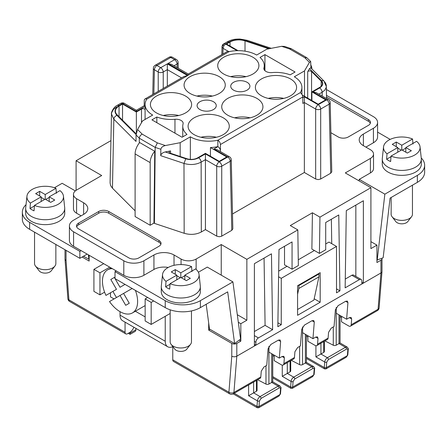 <?xml version="1.0" encoding="UTF-8"?>
<svg xmlns="http://www.w3.org/2000/svg" width="447" height="447" viewBox="0 0 447 447"><rect width="100%" height="100%" fill="white"/><g stroke="black" fill="none" stroke-linecap="round" stroke-linejoin="round"><path stroke-width="0.67" d="M160.881 244.252A7.102 4.101 -0 0 0 158.959 242.224L108.738 213.225A7.102 4.101 -0 0 0 98.692 213.225L78.599 224.824A7.102 4.101 -0 0 0 76.683 226.852M98.692 211.487A7.102 4.101 -0 0 1 108.738 211.487L158.959 240.486A7.102 4.101 -0 0 1 161.043 243.38A7.102 4.101 -0 0 1 158.959 246.28L138.872 257.88A7.102 4.101 -0 0 1 128.825 257.88L78.599 228.886A7.102 4.101 -0 0 1 76.521 225.986A7.102 4.101 -0 0 1 78.599 223.087L98.692 211.487L98.692 213.225M310.659 61.462L306.826 57.702L291.193 48.673L289.65 48.986L304.815 57.741L309.436 62.362L310.659 61.462L310.972 68.039M291.025 48.6L284.493 46.421L281.644 46.315L266.831 49.17L256.651 55.048A25.926 14.969 180 0 0 229.138 51.629L229.127 51.623A3.554 2.051 -120 0 0 227.35 51.45L188.271 74.012L171.531 64.346L167.977 63.496L174.576 59.686A3.554 2.051 -60 0 1 176.353 59.507A3.554 3.554 0 0 1 178.13 62.502A3.554 2.051 178.7 0 1 177.09 63.999A3.554 2.051 -120 0 0 174.576 59.686L170.765 57.484A3.554 2.051 60 0 0 168.988 57.305L155.126 65.307A3.554 2.051 60 0 1 156.903 65.486L170.765 57.484A3.554 2.051 120 0 1 172.536 57.305A3.554 3.554 0 0 0 168.988 57.305M301.909 94.378L301.909 87.377A25.926 14.969 -0 0 1 300.233 92.674L300.244 92.685A3.554 2.051 -120 0 1 302.753 96.993L302.826 103.413L304.362 102.531L304.362 96.77L318.175 104.743A3.554 2.051 60 0 1 320.683 109.051A3.554 1.995 -0 0 1 315.666 109.051L304.362 102.531L304.362 172.486L315.666 179.007L315.666 109.051A3.554 2.051 -60 0 1 318.175 104.743L326.656 99.849L312.844 91.87L316.063 92.546L328.428 99.67A3.554 2.051 -60 0 0 326.656 99.849A3.554 2.051 60 0 1 329.165 104.157L330.73 173.212L320.683 179.007L320.683 109.051L329.165 104.157A3.554 2.051 178.7 0 0 330.204 102.665A3.554 3.554 0 0 0 328.428 99.67M297.585 309.497L313.906 300.071L318.929 276.877L318.929 273.977L318.426 273.687M298.333 285.287L298.836 285.577L298.836 288.477L318.929 276.877M318.929 273.977L298.836 285.577M65.005 249.744L65.005 259.042A3.554 2.051 -0 0 0 66.044 260.495L66.044 250.342M248.61 384.956L248.61 395.763L253.633 392.868L260.07 396.584C258.539 397.634 257.656 399.059 257.427 400.858A1.419 0.888 4.5 0 0 259.433 400.953L258.997 406.502A1.419 0.888 -175.5 0 1 256.991 406.401L258.992 406.641L258.701 407.77L257.276 407.77L256.986 406.641M122.545 120.209L122.545 104.05L119.047 106.073A12.432 7.174 -0 0 0 115.404 111.147A12.432 7.174 -0 0 0 117.069 114.734L135.435 133.094A2.129 1.229 180 0 0 136.201 133.541M160.853 149.276C161.155 147.476 162.652 146.236 165.356 145.549L180.169 142.694L190.349 136.816A25.926 14.969 180 0 0 217.862 140.229L217.862 146.61A25.926 14.969 180 0 1 210.442 147.549L226.763 156.97L219.231 161.322L205.419 153.343L197.546 157.892A8.879 5.124 -0 0 1 186.829 158.707L170.178 153.153A2.129 1.229 180 0 1 169.111 152.092A2.129 1.229 180 0 1 170.57 150.924L165.228 151.952L185.762 158.797L183.985 163.434L160.724 155.679L160.853 149.276L155.17 147.381L139.341 138.24C139.531 136.419 140.481 135.05 142.185 134.122L137.564 129.501L142.504 120.947L152.684 115.069A25.926 14.969 180 0 1 145.091 104.486A25.926 14.969 180 0 1 146.767 99.184L146.767 99.184A3.554 2.051 -120 0 0 144.979 99.005A3.554 2.051 -120 0 0 144.247 100.592L144.185 105.76M124.322 103.33L136.357 110.275L144.912 105.341A3.554 2.051 60 0 1 145.091 105.257M239.167 340.145L240.827 341.106L240.827 323.706L238.318 322.259M365.886 147.113L373.424 142.761L373.424 128.267L363.377 134.066A14.203 8.202 -0 0 0 359.215 139.861A14.203 8.202 -0 0 0 363.377 145.661L370.407 149.723A10.655 6.152 -0 0 1 373.53 154.07A10.655 6.152 -0 0 1 370.407 158.422L345.296 172.922L370.909 187.706L370.909 248.605L376.938 245.124L376.938 262.523L380.956 260.204L380.956 272.961L363.377 283.113L363.377 200.759L346.302 210.615L345.145 287.84L359.36 279.632A3.554 2.051 120 0 1 361.137 279.453A3.554 2.051 120 0 1 361.869 281.079L361.869 283.979L363.377 283.113L361.869 282.241M268.91 346.419L268.91 384.046A2.129 1.229 180 0 1 265.976 384.09L257.628 379.749M222.019 46.801L223.059 48.337L223.802 45.879L225.567 44.024L228.942 42.079C234.144 39.414 239.86 38.984 246.085 40.778L269.642 48.628M238.005 50.662L226.512 44.024L230.015 42.007A12.432 7.174 180 0 1 245.017 40.867L268.792 48.79M181.057 264.574L181.057 259.042L174.028 254.98A14.203 8.202 -0 0 0 153.936 254.98L143.895 260.78A14.203 8.202 -0 0 1 123.802 260.78L73.576 231.786A14.203 8.202 -0 0 1 69.419 225.986A14.203 8.202 -0 0 1 73.576 220.187L83.623 214.387A14.203 8.202 -0 0 0 87.785 208.587A14.203 8.202 -0 0 0 83.623 202.787L76.593 198.725A10.655 6.152 -0 0 1 73.47 194.378A10.655 6.152 -0 0 1 76.593 190.031L101.704 175.531L76.091 160.741L110.929 140.626M168.251 267.457A14.203 8.202 -0 0 0 153.936 269.48L143.895 275.279L143.895 260.78M82.114 257.014L89.149 261.07L89.149 255.271M137.564 129.501L136.061 134.96L136.022 141.414L113.84 119.237C114.058 117.438 115.08 116.142 116.918 115.354C113.806 111.761 114.561 108.459 119.176 105.453L122.545 103.503L136.357 111.476L145.091 106.436M370.909 187.706L319.951 217.13L312.419 212.778L290.276 225.562L297.814 229.909L298.356 265.557L292.059 269.189L284.521 264.842L284.521 246.28M306.826 57.702L304.815 57.741M264.937 54.612L260.025 57.445A25.926 14.969 180 0 1 264.244 65.631A25.926 14.969 180 0 1 263.942 67.905A7.102 4.101 -0 0 0 263.859 68.531A7.102 4.101 -0 0 0 272.039 72.582A25.926 14.969 180 0 1 290.159 74.845L295.07 72.006L264.937 54.612L264.937 70.704M122.545 104.05L136.357 112.024L141.498 109.057A2.129 1.229 180 0 1 143.61 108.75A2.129 1.229 180 0 1 145.091 109.671M163.267 115.505A20.601 11.89 180 0 1 178.761 115.505M326.377 89.501L373.424 116.667A14.203 8.202 -0 0 1 377.581 122.467A14.203 8.202 -0 0 1 373.424 128.267M312.419 212.778L311.877 249.052L319.409 253.399L325.707 249.761L325.707 222.505L338.765 214.968L339.921 290.852L336.507 292.824L336.507 246.426L281.258 278.325L281.258 324.723L277.844 326.696L279.001 249.471L292.059 241.933L292.059 269.189M217.862 146.61L217.946 146.661A3.554 2.051 60 0 1 220.455 150.969L220.382 144.549A3.554 2.051 -120 0 0 217.873 140.241L217.862 140.229M310.704 67.771L309.48 68.665L321.337 80.521L323.846 80.913L310.704 67.771M119.176 105.453L117.399 105.274L120.785 103.324L124.311 103.324M222.019 46.874L223.774 43.862C222.802 44.281 222.209 45.281 222.019 46.846L221.841 54.629M231.786 230.334L230.222 161.283L221.74 166.178A3.554 1.995 180 0 1 216.722 166.178L216.722 236.133L219.231 236.737L221.444 236.29L231.786 230.334L232.826 228.858L231.261 159.791A3.554 3.554 0 0 0 229.484 156.796A3.554 2.051 -60 0 0 227.713 156.97L219.231 161.864L205.419 153.891L205.419 159.652L201.133 162.127C200.954 160.3 200.116 158.864 198.619 157.819C194.708 159.814 190.416 160.143 185.762 158.797M116.661 106.867L113.426 109.42L111.616 112.767L111.465 113.985L113.84 119.237L112.46 188.187L135.106 210.833M216.722 236.133L205.419 229.607L201.312 231.982L201.133 162.127C195.909 164.781 190.193 165.211 183.985 163.434L184.164 233.284C190.388 235.066 196.104 234.636 201.312 231.982M205.419 229.607L205.419 159.652L216.722 166.178A3.554 2.051 -60 0 1 219.231 161.864A3.554 2.051 -120 0 1 221.74 166.178L221.74 236.133M326.528 97.133L368.401 121.305A7.102 4.101 180 0 1 370.317 123.333M312.844 91.87L319.644 87.947C321.142 88.992 321.98 90.428 322.153 92.255L324.745 90.199L326.193 87.517L326.31 86.355L324.41 82.36M331.735 243.676L331.367 219.242M336.507 288.879L339.921 290.852M222.69 45.242L223.802 45.879M309.48 68.665L307.698 71.749A2.129 1.229 180 0 1 309.508 70.917A2.129 1.229 180 0 1 311.565 71.526L321.181 81.142A8.879 5.124 180 0 1 322.371 83.701A8.879 5.124 180 0 1 319.767 87.327L311.894 91.87L311.894 100.569M278.677 271.117L287.035 266.289M298.266 259.808L314.386 250.499M325.707 243.961L328.975 242.078L336.507 246.426M136.061 134.96L139.341 138.24L139.28 143.034M326.494 95.373L368.401 119.567A7.102 4.101 180 0 1 370.479 122.467A7.102 4.101 180 0 1 368.401 125.367L348.308 136.961A7.102 4.101 180 0 1 338.262 136.961L330.886 132.703M370.909 241.643L376.938 245.124M320.181 302.25L297.585 315.297L297.585 285.722L320.181 272.67L320.181 302.25L314.185 298.786M319.409 253.399L319.951 217.13M297.814 229.909L246.856 259.333L246.856 320.225L240.827 323.706M210.001 329.327L208.682 330.087L231.786 343.425A3.554 2.051 -0 0 0 236.809 343.425L240.827 341.106M254.388 331.534L265.088 325.36L272.62 329.707L271.463 253.823L254.388 263.68L254.388 346.034L236.809 356.181L236.809 343.425M272.62 329.707L258.405 337.915L254.388 335.596M254.388 346.034L255.896 345.162L255.896 342.262A3.554 2.051 -60 0 1 258.405 337.915M254.388 344.296L255.896 345.162L361.869 283.979M185.578 96.077A20.601 11.89 -0 0 0 163.133 93.496A20.601 11.89 -0 0 0 150.415 104.486A20.601 11.89 -0 0 0 156.45 112.895A20.601 11.89 -0 0 0 178.895 115.471A20.601 11.89 -0 0 0 191.612 104.486A20.601 11.89 -0 0 0 185.578 96.077M261.422 95.787A20.601 11.89 -0 0 0 283.867 98.362A20.601 11.89 -0 0 0 296.584 87.377A20.601 11.89 -0 0 0 290.55 78.968A20.601 11.89 -0 0 0 268.105 76.392A20.601 11.89 -0 0 0 255.388 87.377A20.601 11.89 -0 0 0 261.422 95.787M230.568 76.649A20.601 11.89 180 0 1 246.062 76.649M252.879 57.222A20.601 11.89 -0 0 0 230.434 54.64A20.601 11.89 -0 0 0 217.717 65.631A20.601 11.89 -0 0 0 223.751 74.04A20.601 11.89 -0 0 0 246.196 76.616A20.601 11.89 -0 0 0 258.914 65.631A20.601 11.89 -0 0 0 252.879 57.222M167.318 86.109L167.318 63.876L187.611 75.593L184.063 76.443L144.979 99.005M73.47 194.378L73.47 208.878A10.655 6.152 -0 0 0 76.593 213.225L76.593 198.725M311.894 91.87L325.707 99.849L318.175 104.196L302.25 95.004M301.909 87.377A25.926 14.969 -0 0 0 294.316 76.795L304.496 70.917L309.436 62.362M160.724 155.679C161.037 153.891 162.535 152.645 165.228 151.952M180.169 142.694L180.169 156.484M136.357 110.275L136.357 111.476M190.349 136.816L190.349 159.367M265.088 325.36L264.065 258.098M268.239 98.396A20.601 11.89 180 0 1 283.733 98.396M117.399 105.274L117.399 105.274C113.152 107.056 110.85 113.421 111.465 113.985L110.079 182.94L110.66 185.656L112.46 188.187M229.127 51.623L188.271 75.213L188.271 74.012M315.666 179.007L318.175 179.61L320.683 179.007M280.481 393.885L280.09 394.321A1.419 0.888 -175.5 0 0 280.504 393.757L278.911 396.098L280.073 394.472L258.997 406.502M330.73 173.212L331.769 171.732L330.204 102.665M304.496 70.917L304.496 96.301M153.936 223.087L154.746 151.254L139.676 142.554A12.075 6.973 120 0 0 135.106 153.924L135.106 216.56L150.17 225.26L153.936 223.087L154.427 223.371L155.17 147.381L157.35 142.878L142.185 134.122M227.769 115.214A20.601 11.89 -0 0 0 250.219 117.79A20.601 11.89 -0 0 0 262.931 106.805A20.601 11.89 -0 0 0 256.902 98.396A20.601 11.89 -0 0 0 234.452 95.82A20.601 11.89 -0 0 0 221.734 106.805A20.601 11.89 -0 0 0 227.769 115.214M219.231 76.649A20.601 11.89 -0 0 0 196.781 74.068A20.601 11.89 -0 0 0 184.069 85.059A20.601 11.89 -0 0 0 190.098 93.468A20.601 11.89 -0 0 0 212.548 96.044A20.601 11.89 -0 0 0 225.266 85.059A20.601 11.89 -0 0 0 219.231 76.649M233.546 90.132A9.588 5.537 -0 0 0 247.107 90.132A9.588 5.537 -0 0 0 249.912 86.215A9.588 5.537 -0 0 0 247.107 82.304A9.588 5.537 -0 0 0 236.659 81.103A9.588 5.537 -0 0 0 230.736 86.215A9.588 5.537 -0 0 0 233.546 90.132M156.841 117.019L151.93 119.852L182.063 137.251L186.975 134.418A25.926 14.969 180 0 1 182.756 126.233A25.926 14.969 180 0 1 183.058 123.959A7.102 4.101 -0 0 0 183.141 123.333A7.102 4.101 -0 0 0 174.961 119.282A25.926 14.969 -0 0 1 156.841 117.019L156.841 122.69M194.121 134.642A20.601 11.89 -0 0 0 216.566 137.218A20.601 11.89 -0 0 0 229.283 126.233A20.601 11.89 -0 0 0 223.249 117.824A20.601 11.89 -0 0 0 200.804 115.248A20.601 11.89 -0 0 0 188.086 126.233A20.601 11.89 -0 0 0 194.121 134.642M199.893 109.56A9.588 5.537 -0 0 0 213.454 109.56A9.588 5.537 -0 0 0 216.264 105.643A9.588 5.537 -0 0 0 213.454 101.732A9.588 5.537 -0 0 0 203.005 100.53A9.588 5.537 -0 0 0 197.088 105.643A9.588 5.537 -0 0 0 199.893 109.56M76.091 190.338L76.091 160.741M200.938 137.251A20.601 11.89 180 0 1 216.432 137.251M268.954 346.352L268.954 352.124L279.314 358.103L280.632 341.469L278.341 340.145L270.804 344.492L268.077 348.716L266.758 365.355L263.993 366.948L261.266 371.172L260.802 376.961A3.554 2.051 -120 0 1 260.081 378.335L233.211 393.852A3.554 2.051 60 0 0 233.932 392.472L236.809 356.181A3.554 2.051 -0 0 1 231.786 356.181L228.92 392.226A3.554 2.224 4.5 0 0 233.932 392.472L260.802 376.961M268.91 384.046L271.715 382.425L278.151 386.141L260.07 396.584A1.419 0.821 60 0 1 261.076 398.422L259.433 400.953M81.114 215.834L76.593 213.225M210.442 147.549L210.442 156.243M359.07 180.873L359.243 179.364L370.407 172.922A10.655 6.152 -0 0 0 373.53 168.569L373.53 154.07M304.362 172.486L232.49 213.979M217.946 146.661L213.901 148.996L217.449 149.846L229.484 156.796M66.055 260.5L68.911 299.842L125.059 332.261L125.059 322.136M208.682 322.957L208.682 330.087M181.057 259.042A10.655 6.152 -0 0 0 196.127 259.042L221.243 244.543L221.243 275.145M198.395 272.234L207.296 267.094L232.909 281.884L200.396 300.652A24.859 14.354 180 0 1 165.239 300.652L115.013 271.653L116.27 270.932L73.576 246.28L73.576 231.786M381.906 258.288A3.554 2.051 180 0 1 381.995 258.752A3.554 2.051 180 0 1 380.956 260.204M381.995 258.752L381.995 271.513A3.554 2.051 180 0 1 380.956 272.961L378.078 309.251A3.554 2.051 60 0 1 377.352 310.631A3.554 3.554 0 0 0 379.117 307.832A3.554 2.224 -175.5 0 1 378.078 309.251L351.208 324.762L351.666 318.979L349.375 317.655L351.091 317.443L351.666 318.979M184.164 233.284L154.427 223.371M221.243 244.543L246.856 259.333M373.424 142.761A14.203 8.202 -0 0 0 377.581 136.966L377.581 122.467M297.585 294.271L298.836 288.477M237.307 314.716L246.856 320.225M116.27 270.932L123.802 275.279A14.203 8.202 -0 0 0 143.895 275.279M136.357 112.024L136.357 132.753M69.419 225.986L69.419 240.486A14.203 8.202 -0 0 0 73.576 246.28M234.586 117.824A20.601 11.89 180 0 1 250.08 117.824M196.92 96.077A20.601 11.89 180 0 1 212.414 96.077M345.274 279.062L351.823 275.279L359.36 279.632M361.137 279.453L353.599 275.106A3.554 2.051 120 0 0 351.823 275.279M355.846 276.402L355.846 205.106M128.289 333.294L130.083 334.334L130.083 333.132L130.083 334.334L135.123 331.423A3.554 2.051 -120 0 0 135.86 329.797L135.86 328.372M351.208 324.762A3.554 2.051 -120 0 1 350.482 326.142A3.554 2.051 -120 0 1 348.71 325.969L341.53 321.823L341.53 316.314M341.53 317.515L340.055 316.666M314.28 322.041L311.989 320.717L313.699 320.505L314.28 322.041L312.961 338.675L315.727 337.083L317.437 336.87L318.018 338.407L317.56 344.19A3.554 2.051 60 0 1 316.834 345.57A3.554 2.051 60 0 1 315.057 345.397L307.877 341.251L307.877 335.742M307.877 336.943L306.407 336.094M274.229 355.169L274.229 360.679L281.409 364.825A3.554 2.051 -120 0 0 283.18 364.998A3.554 2.051 -120 0 0 283.906 363.623L294.456 357.533A3.554 2.051 60 0 1 293.729 358.907L283.18 364.998M272.754 355.521L274.229 356.371M133.893 327.238A7.102 4.101 -60 0 1 129.58 332.551L127.568 333.713A3.554 2.051 120 0 1 125.797 333.887L69.648 301.468A3.554 2.051 -60 0 1 68.911 299.842A3.554 1.866 175.8 0 1 67.877 298.652L65.016 259.21M278.341 340.145L280.051 339.932L280.632 341.469M279.314 358.103L282.074 356.51L283.789 356.298L284.365 357.835L283.906 363.623M311.989 320.717L304.457 325.064L301.725 329.288L300.406 345.928L297.646 347.52L294.914 351.744L294.456 357.533M345.643 301.289L347.353 301.077L347.934 302.613L345.643 301.289L338.105 305.636L335.379 309.86L334.06 326.5L331.294 328.092L328.567 332.317L328.104 338.105A3.554 2.051 60 0 1 327.383 339.48L316.834 345.57M349.375 317.655L346.615 319.247L347.934 302.613M172.771 359.807A3.554 2.051 120 0 0 173.509 361.433L229.657 393.852A3.554 2.051 -60 0 1 228.92 392.226L172.771 359.807L172.771 346.52M125.059 332.261A3.554 2.051 120 0 0 125.797 333.887M312.961 338.675L302.602 332.697L302.602 326.925M346.615 319.247L336.256 313.269L336.256 307.491M281.258 278.325L278.587 276.782M281.258 324.723L277.9 322.784M280.09 394.321L280.532 388.778A1.419 0.888 4.5 0 0 280.945 388.208L280.504 393.757M324.578 368.915L324.287 367.786L326.293 367.786L326.003 368.915L324.578 368.915L306.407 358.421M340.055 315.465L340.055 342.972L347.19 347.09L345.453 347.285L327.372 357.729C325.841 358.779 324.958 360.204 324.729 361.997A1.419 0.888 4.5 0 0 326.735 362.098L326.299 367.646A1.419 0.888 -175.5 0 1 324.293 367.546L324.287 367.786M336.211 307.564L336.211 345.19L339.016 343.57L345.453 347.285A1.419 0.821 -120 0 1 346.459 349.124L328.377 359.567L326.735 362.098M336.211 345.19A2.129 1.229 180 0 1 333.278 345.235L324.93 340.893M315.912 345.715L315.912 356.907L323.74 352.392A2.129 1.229 0 0 0 324.366 351.521L324.366 341.223M340.055 342.972L339.016 343.57L339.016 314.861M347.833 349.917A1.419 0.888 4.5 0 0 348.247 349.353L347.805 354.901A1.419 0.888 -175.5 0 1 347.392 355.466L347.833 349.917C347.822 348.962 347.364 348.699 346.459 349.124M347.783 355.03L346.213 357.242L347.375 355.616L326.299 367.646M347.805 354.901L347.392 355.466M135.86 329.797L130.083 333.132L130.083 332.233M290.93 388.342L290.639 387.214L292.64 387.214L292.349 388.342L290.93 388.342L272.754 377.849M282.264 365.143L282.264 376.335L287.287 373.435L293.724 377.156C292.187 378.207 291.304 379.632 291.081 381.425A1.419 0.888 4.5 0 0 293.087 381.526L292.645 387.074A1.419 0.888 -175.5 0 1 290.639 386.973L290.639 387.214M314.129 374.457L312.565 376.67L313.738 374.893A1.419 0.888 -175.5 0 0 314.157 374.329L313.721 375.044L292.645 387.074M287.287 362.629L287.287 373.435L290.092 371.82A2.129 1.229 0 0 0 290.718 370.949L290.718 360.651M302.563 326.992L302.563 364.618L305.368 362.998L311.805 366.713L293.724 377.156A1.419 0.821 60 0 1 294.724 378.995L293.087 381.526M302.563 364.618A2.129 1.229 180 0 1 299.63 364.663L291.282 360.321M306.407 334.892L306.407 362.4L313.543 366.518L311.805 366.713A1.419 0.821 -120 0 1 312.805 368.551L294.724 378.995M313.738 374.893L314.18 369.351A1.419 0.888 4.5 0 0 314.593 368.781L314.157 374.329M306.407 362.4L305.368 362.998L305.368 334.289M253.633 382.056L253.633 392.868L256.438 391.248A2.129 1.229 0 0 0 257.064 390.376L257.064 380.079M272.754 354.32L272.754 381.827L271.715 382.425L271.715 353.717M272.754 381.827L279.889 385.945L278.151 386.141A1.419 0.821 -120 0 1 279.151 387.979L261.076 398.422M154.746 151.254A12.075 6.973 120 0 0 150.17 162.624L150.17 225.26M87.137 254.114L79.857 258.316L29.631 229.322A24.859 14.354 180 0 1 22.35 219.17L22.35 212.213A24.859 14.354 180 0 1 26.032 204.692M34.548 232.155L34.548 263.534A10.655 6.152 -0 0 0 35.475 266.049A10.655 6.152 -0 0 0 37.665 267.887A10.655 6.152 -0 0 0 54.925 266.049A10.655 6.152 -0 0 0 55.858 263.534L55.858 244.459M35.475 266.049L39.219 270.882A6.554 3.783 -0 0 0 40.565 272.011A6.554 3.783 -0 0 0 51.181 270.882L54.925 266.049M172.771 346.693A12.075 6.973 -60 0 1 167.742 346.777L122.539 320.678A12.075 6.973 -60 0 1 120.036 315.152L120.036 311.671M125.026 284.393L120.036 287.276L115.047 278.637M167.742 346.777A12.075 6.973 -60 0 1 165.239 341.251L120.036 315.152M165.239 316.314L165.239 341.251M170.156 313.476L151.175 324.433L145.146 320.952L145.146 298.914L151.175 302.396L153.69 300.943M151.175 324.433L151.175 302.396M34.436 205.38L34.033 210.828A18.847 10.884 180 0 1 31.871 209.755A18.847 10.884 180 0 1 30.016 208.509L30.418 203.061A18.288 10.56 180 0 1 26.949 196.188L25.708 207.743A19.534 11.276 -0 0 0 25.669 208.442L25.669 213.37A19.534 11.276 -0 0 0 31.391 221.343A19.534 11.276 -0 0 0 52.673 223.791A19.534 11.276 -0 0 0 64.737 213.37L64.737 208.442A19.534 11.276 -0 0 0 64.698 207.743L63.457 196.188A18.288 10.56 180 0 1 53.998 206.101A18.288 10.56 180 0 1 34.436 205.38L45.203 199.161L50.723 202.351L54.746 200.032L49.22 196.842L59.987 190.629A18.288 10.56 180 0 1 63.457 196.188M75.331 190.908L62.144 183.292L54.45 187.734M79.857 258.316L79.857 251.359L29.631 222.36A24.859 14.354 180 0 1 22.35 212.213M79.857 251.359L81.114 250.633M25.669 208.442A19.534 11.276 -0 0 0 31.391 216.415A19.534 11.276 -0 0 0 52.673 218.862A19.534 11.276 -0 0 0 64.737 208.442M26.949 196.188A18.288 10.56 180 0 1 37.414 187.287A18.288 10.56 180 0 1 55.97 188.304L56.367 193.294M49.22 201.48L49.22 196.842M30.016 208.509L34.391 205.983M41.185 201.48L41.185 196.842L30.418 203.061M45.706 199.451L49.22 197.423M41.185 197.423L44.7 199.451M55.97 188.304L45.203 194.523L39.677 191.333L35.659 193.652L41.185 196.842M39.677 191.333L39.677 195.97M45.203 194.523L45.203 199.161M164.736 316.605L154.69 322.399M135.402 290.388A24.859 14.354 60 0 1 132.468 312.906L145.024 305.653A24.859 14.354 -120 0 0 145.146 305.58M114.046 298.937L110.493 296.886L110.493 292.785M110.493 268.178L110.493 267.597M145.146 316.889L135.352 311.235M115.013 278.576L114.354 277.431L110.8 279.481L116.483 289.326L105.956 295.4A24.859 14.354 60 0 1 107.604 269.843L110.996 267.887L107.604 269.843A24.859 14.354 60 0 1 112.376 268.681M145.024 305.653L132.468 312.906A24.859 14.354 60 0 1 109.509 301.552L120.036 295.473L125.719 305.318L129.272 303.267L123.59 293.422L132.128 288.494M120.036 295.473L123.59 293.422M116.483 289.326L112.99 291.343A24.859 14.354 -120 0 0 116.538 297.495M114.354 277.431L110.8 279.481M105.956 295.4L112.99 291.343M145.146 298.914L147.661 297.462M200.396 300.652L200.396 307.614A24.859 14.354 180 0 1 165.239 307.614L115.013 278.615L115.013 271.653M200.396 307.614L227.685 291.857L234.608 343.536L209.498 329.037L206.179 304.273M170.156 309.816L170.156 341.832A10.655 6.152 -0 0 0 171.084 344.341A10.655 6.152 -0 0 0 173.274 346.179A10.655 6.152 -0 0 0 190.534 344.341A10.655 6.152 -0 0 0 191.461 341.832L191.461 310.922M171.084 344.341L174.827 349.174A6.554 3.783 -0 0 0 176.174 350.303A6.554 3.783 -0 0 0 186.79 349.174L190.534 344.341M170.044 283.672L169.642 289.12A18.847 10.884 180 0 1 167.48 288.052A18.847 10.884 180 0 1 165.625 286.801L166.021 281.353A18.288 10.56 180 0 1 162.552 274.48L161.311 286.035A19.534 11.276 -0 0 0 161.278 286.734L161.278 291.662A19.534 11.276 -0 0 0 166.999 299.635A19.534 11.276 -0 0 0 188.282 302.083A19.534 11.276 -0 0 0 200.34 291.662L200.34 286.734A19.534 11.276 -0 0 0 200.306 286.035L199.066 274.48A18.288 10.56 180 0 1 189.606 284.393A18.288 10.56 180 0 1 170.044 283.672L180.811 277.453L186.332 280.643L190.349 278.325L184.829 275.134L195.596 268.921A18.288 10.56 180 0 1 199.066 274.48M234.608 343.536L240.575 339.1L232.909 281.884M161.278 286.734A19.534 11.276 -0 0 0 166.999 294.707A19.534 11.276 -0 0 0 188.282 297.154A19.534 11.276 -0 0 0 200.34 286.734M162.552 274.48A18.288 10.56 180 0 1 173.023 265.579A18.288 10.56 180 0 1 191.573 266.596L191.975 271.586M184.829 279.772L184.829 275.134M165.625 286.801L170 284.275M176.788 279.772L176.788 275.134L166.021 281.353M181.309 277.743L184.829 275.715M176.788 275.715L180.309 277.743M191.573 266.596L180.811 272.815L175.285 269.625L171.268 271.944L176.788 275.134M175.285 269.625L175.285 274.262M180.811 272.815L180.811 277.453M104.598 292.17L99.949 294.852L99.949 272.815L109.739 267.161M83.433 256.254L89.149 259.299M88.338 254.801L88.959 259.444M99.949 272.815L93.92 269.334L93.92 291.377L99.949 294.852M93.92 269.334L103.715 263.68M377.581 132.116L390.181 139.391M383.543 146.895L382.302 158.45A19.534 11.276 -0 0 0 382.263 159.149L382.263 164.077A19.534 11.276 -0 0 0 387.985 172.05A19.534 11.276 -0 0 0 409.273 174.498A19.534 11.276 -0 0 0 421.331 164.077L421.331 159.149A19.534 11.276 -0 0 0 421.292 158.45L420.051 146.895A18.288 10.56 180 0 1 410.592 156.808A18.288 10.56 180 0 1 391.03 156.081L390.633 161.535A18.847 10.884 180 0 1 388.471 160.462A18.847 10.884 180 0 1 386.616 159.216L387.013 153.762A18.288 10.56 180 0 1 383.543 146.895A18.288 10.56 180 0 1 394.014 137.994A18.288 10.56 180 0 1 412.564 139.011L401.797 145.23L396.277 142.04L392.254 144.359L397.78 147.549L387.013 153.762M359.243 179.364L384.856 194.154L417.369 175.386L417.369 182.342L390.08 198.099L383.152 257.774L376.938 260.081M421.247 157.987A24.859 14.354 180 0 1 424.65 165.234A24.859 14.354 180 0 1 417.369 175.386M382.263 159.149A19.534 11.276 -0 0 0 387.985 167.122A19.534 11.276 -0 0 0 409.273 169.564A19.534 11.276 -0 0 0 421.331 159.149M405.815 152.187L405.815 147.549L416.582 141.33A18.288 10.56 180 0 1 420.051 146.895M412.564 139.011L412.967 144.001M401.797 145.23L401.797 149.868L407.323 153.058L411.341 150.74L405.815 147.549M405.815 148.13L402.3 150.158M390.985 156.69L386.616 159.216M397.78 152.187L397.78 147.549M397.78 148.13L401.294 150.158M401.797 149.868L391.03 156.081M396.277 142.04L396.277 146.677M424.65 165.234L424.65 172.196A24.859 14.354 180 0 1 417.369 182.342M391.142 197.485L391.142 214.242A10.655 6.152 -0 0 0 392.075 216.75A10.655 6.152 -0 0 0 394.265 218.594A10.655 6.152 -0 0 0 411.525 216.75A10.655 6.152 -0 0 0 412.452 214.242L412.452 185.181M392.075 216.75L395.818 221.583A6.554 3.783 -0 0 0 397.165 222.718A6.554 3.783 -0 0 0 407.781 221.583L411.525 216.75M377.19 260.227L384.856 194.154M310.956 65.301A12.075 6.973 -60 0 1 311.894 68.955M78.599 223.087L78.599 224.824M108.738 211.487L108.738 213.225M281.644 46.315L289.65 48.986M318.873 94.149L322.153 92.255L322.231 96.088M119.047 106.073L119.047 116.712M153.846 93.887L154.394 69.793A3.554 2.051 -60 0 1 156.903 65.486L160.719 67.687A3.554 2.051 -60 0 0 158.21 72.001L158.21 91.367M181.583 77.873L167.318 69.637L163.228 72.001A3.554 1.995 180 0 1 158.21 72.001L154.394 69.793A3.554 2.051 1.3 0 1 153.355 68.302L152.757 94.513M170.57 150.924L170.57 153.287M363.377 145.661L363.377 134.066M265.976 365.802L265.976 384.09M222.93 54.003L223.059 48.337L228.171 51.293M231.261 159.791A3.554 2.051 -1.3 0 1 230.222 161.283A3.554 2.051 -120 0 0 227.713 156.97L213.901 148.996M167.318 63.876L160.719 67.687A3.554 2.051 -120 0 1 163.228 72.001L163.228 88.467M245.017 40.867L245.017 51.17M174.028 265.328L174.028 254.98M153.936 269.48L153.936 254.98M234.228 393.259L256.991 406.401L257.427 400.858L248.61 395.763M263.942 69.156L263.942 67.905M230.015 42.007L230.015 46.047M136.084 134.513L116.918 115.354M300.244 92.685L217.873 140.241M302.753 96.993L220.382 144.549M319.644 87.947C323.097 85.695 323.662 83.22 321.337 80.521M205.419 153.891L198.619 157.819M223.802 43.845L225.567 44.024L237.089 50.679M141.498 109.057L141.498 122.685M83.623 214.387L83.623 202.787M311.565 71.526L311.565 100.379M307.698 71.749L307.698 98.15M174.006 65.776L177.09 63.999L177.174 67.603M246.085 40.778L247.208 40.308L271.245 48.315M368.401 119.567L368.401 121.305M280.532 388.778C280.52 387.817 280.062 387.555 279.151 387.979M187.611 75.593L146.756 99.178M158.959 240.486L158.959 242.224M321.181 81.142L321.181 86.265M223.791 43.851L227.165 41.901L228.942 42.079M188.271 75.213L167.977 63.496M304.362 96.77L302.764 97.692M165.356 145.549L157.35 142.878M370.407 172.922L370.407 158.422M219.93 151.276L220.455 150.969M196.127 269.368L196.127 259.042M174.961 133.15L174.961 119.282M123.802 275.279L123.802 260.78M231.786 356.181L231.786 343.425M317.56 344.19L328.104 338.105M282.074 356.51L284.365 357.835M318.018 338.407L315.727 337.083M255.896 342.262L254.388 341.396M306.407 357.22L324.293 367.546L324.729 361.997L315.912 356.907M333.278 326.947L333.278 345.235M320.935 343.201L320.935 354.007L327.372 357.729A1.419 0.821 60 0 1 328.377 359.567M323.74 352.392L323.74 341.581M130.083 333.132L129.328 332.697M272.754 376.648L290.639 386.973L291.081 381.425L282.264 376.335M314.18 369.351C314.174 368.389 313.716 368.127 312.805 368.551M290.092 371.82L290.092 361.008M299.63 346.375L299.63 364.663M256.438 391.248L256.438 380.436M135.106 153.924L150.17 162.624M29.631 222.36L29.631 229.322M165.239 300.652L165.239 307.614M264.244 65.631L264.244 69.861M326.556 98.591L326.31 86.355C326.427 84.679 325.606 82.868 323.846 80.913M227.165 41.901C229.557 40.649 231.54 39.9 233.122 39.654C234.183 39.275 236.446 39.073 239.916 39.04L247.208 40.308M178.13 62.502L178.258 68.229M155.126 65.307A3.554 3.554 0 0 0 153.355 68.302M172.536 57.305L176.353 59.507M124.266 103.296C123.283 102.726 122.137 102.726 120.824 103.296M145.091 104.486L145.091 119.455M278.911 396.098L258.701 407.77M182.756 126.233L182.756 136.849M350.482 326.142L377.352 310.631M379.117 307.832L381.984 271.681M229.657 393.852A3.554 3.554 0 0 0 233.211 393.852M67.877 298.652A3.554 3.554 0 0 0 69.648 301.468M347.19 347.09C348.235 348.319 348.587 349.073 348.247 349.353M346.213 357.242L326.003 368.915M312.559 376.67L292.349 388.342M313.543 366.518C314.587 367.747 314.934 368.501 314.593 368.781M233.189 393.863L257.276 407.77M279.889 385.945C280.934 387.175 281.286 387.929 280.945 388.208"/></g></svg>
